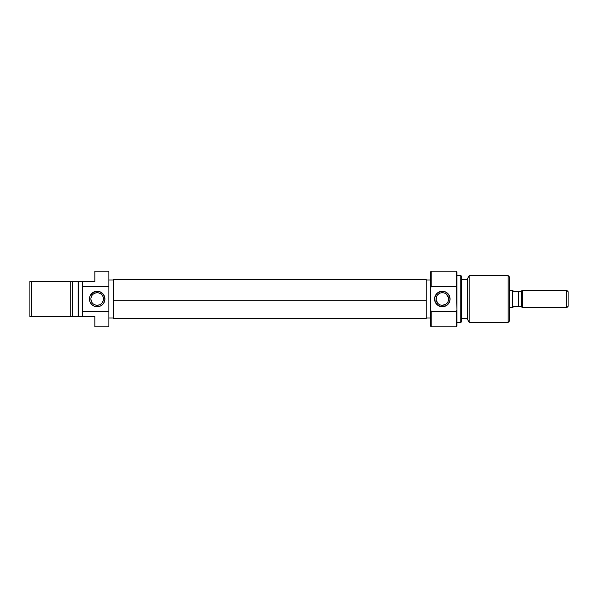 <?xml version="1.0" encoding="UTF-8"?>
<svg xmlns="http://www.w3.org/2000/svg" width="598" height="598" viewBox="0 0 598 598"><rect width="100%" height="100%" fill="white"/><g stroke="black" fill="none" stroke-linecap="round" stroke-linejoin="round"><path stroke-width="0.9" d="M97.175 292.714L97.175 291.248A7.752 7.752 0 0 1 104.927 299A7.752 7.752 0 0 1 97.175 306.752L100.143 306.161L102.654 304.479L104.336 301.968L104.927 299L103.618 294.694L100.143 291.839L97.175 291.248L92.869 292.557L90.014 296.032L89.423 299L90.014 301.968L91.696 304.479L94.207 306.161L97.175 306.752L97.175 305.286A6.286 6.286 0 0 0 103.461 299A6.286 6.286 0 0 0 97.175 292.714A6.286 6.286 0 0 0 90.889 299A6.286 6.286 0 0 0 97.175 305.286L97.175 306.752A7.752 7.752 0 0 1 89.423 299A7.752 7.752 0 0 1 97.175 291.248L97.175 292.714A6.286 6.286 0 0 1 103.461 299A6.286 6.286 0 0 1 97.175 305.286A6.286 6.286 0 0 1 90.889 299A6.286 6.286 0 0 1 97.175 292.714L94.768 293.192M108.873 318.009L113.261 318.009L108.873 318.009M113.261 279.991L108.873 279.991L113.261 279.991M94.835 271.896L94.835 281.449L82.546 281.449L82.546 286.591L108.873 286.591L108.873 271.215L94.835 271.215L94.835 281.449L82.546 281.449L82.546 316.551L94.835 316.551L94.835 326.785L108.873 326.785L94.835 326.785M94.835 271.215L108.873 271.215L108.873 311.409L82.546 311.409L82.546 316.551L94.835 316.551L94.835 326.104M72.313 316.551L72.313 281.449L29.9 281.449L29.9 316.551L31.365 316.551L31.365 281.449L31.365 316.551L70.287 316.551L70.287 281.449L70.287 316.551L78.749 316.551L78.749 281.449L78.166 281.449L78.166 316.551L82.546 316.551L78.749 316.551L78.749 281.449L29.9 281.449L29.9 316.551L72.313 316.551L72.313 281.449L78.166 281.449L78.166 316.551L72.313 316.551M82.546 281.449L78.749 281.449L82.546 281.449M108.873 326.785L108.873 286.591L82.546 286.591L82.546 311.409L108.873 311.409L108.873 326.785M97.175 305.286L99.582 304.808M100.666 304.233L101.623 303.448M102.408 302.491L103.342 300.226M103.461 299L102.983 296.593M102.408 295.509L101.623 294.552M100.666 293.768L98.401 292.833M93.684 293.768L92.727 294.552M91.943 295.509L91.008 297.774M90.889 299L91.367 301.407M91.943 302.491L92.727 303.448M93.684 304.233L95.949 305.167M426.239 318.33L426.239 300.689L113.261 300.689L113.261 318.405L426.239 318.405L426.239 279.67M113.261 318.33L113.261 279.67M426.239 300.689L426.239 279.595L113.261 279.595L113.261 300.689L426.239 300.689M431.21 311.409L430.627 310.041L430.627 326.202L431.21 326.785L431.21 311.409L431.21 326.785L430.627 326.202L430.627 287.959L430.627 310.041L431.21 311.409L456.364 311.409L431.21 311.409M430.627 271.798L431.21 271.215L456.364 271.215L456.364 286.591L456.947 287.959L456.947 271.798L456.364 271.215L456.947 271.798L456.947 310.041L456.364 271.215L431.21 271.215L431.21 286.591L456.364 286.591L431.21 286.591L431.21 271.215L430.627 271.798L430.627 287.959L431.21 286.591L430.627 287.959L430.627 271.798M456.947 326.202L456.364 326.785L456.364 311.409L456.364 326.785L431.21 326.785L456.364 326.785L456.947 326.202L456.947 310.041L456.364 311.409L456.947 310.041L456.947 326.202M441.055 305.159L442.326 305.286A6.286 6.286 0 0 0 448.612 299A6.286 6.286 0 0 0 442.326 292.714L442.326 291.248A7.752 7.752 0 0 1 450.077 299A7.752 7.752 0 0 1 442.326 306.752L442.326 305.286L445.831 304.218L442.326 305.286A6.286 6.286 0 0 1 436.039 299A6.286 6.286 0 0 1 442.326 292.714A6.286 6.286 0 0 1 448.612 299A6.286 6.286 0 0 1 442.326 305.286L442.326 306.752L446.631 305.443L449.487 301.968L450.077 299L448.769 294.694L445.293 291.839L440.816 291.398L436.846 293.521L434.724 297.49L435.165 301.968L438.02 305.443L442.326 306.752A7.752 7.752 0 0 1 434.574 299A7.752 7.752 0 0 1 442.326 291.248L442.326 292.714L443.604 292.841L441.062 292.841M445.839 293.782L444.785 293.214M448.485 297.737L446.317 294.141M448.104 301.482L448.485 300.278M446.31 303.866L447.521 302.551M460.752 322.397L461.335 322.06L461.335 275.94L460.752 275.603L460.752 322.397L460.752 275.603L456.947 275.603L461.335 275.94L461.335 322.06L456.947 322.397L460.752 322.397M508.136 322.397L509.601 320.939L509.601 277.061L508.136 275.603L508.136 322.397L508.136 275.603L469.213 275.603L467.188 279.109L467.188 318.891L469.213 322.397L469.213 275.603L469.213 322.397L508.136 322.397L469.213 322.397L467.188 318.891L467.188 279.109L469.213 275.603L508.136 275.603L509.601 277.061L509.601 320.939L508.136 322.397M467.188 279.55L461.335 279.55L467.188 279.55M461.335 318.45L467.188 318.45L461.335 318.45M430.627 279.991L426.239 279.991L430.627 279.991M426.239 318.009L430.627 318.009L426.239 318.009M438.82 293.782L437.138 295.449M438.334 303.866L436.166 300.263L436.547 296.511M438.812 304.218L439.866 304.793M438.341 294.134L437.9 294.53M442.326 292.714A6.286 6.286 0 0 0 436.039 299A6.286 6.286 0 0 0 442.326 305.286M512.523 290.224L509.601 290.224L512.523 290.224L512.523 307.776L512.523 290.224M509.601 307.776L512.523 307.776L509.601 307.776M512.621 307.626L513.988 306.311L512.897 307.357L513.988 306.311L521.299 306.311L522.278 307.776L522.278 299L521.299 299L521.299 306.311L521.299 291.689L518.765 291.689L518.765 306.311L521.299 306.311L521.299 306.796M522.278 290.224L521.299 291.204L521.299 299L522.278 299L522.278 290.224L566.635 290.224L568.1 291.689L568.1 306.311L566.635 307.776L568.1 306.311L568.1 291.689L566.635 290.224L566.635 307.776L566.635 290.224L522.278 290.224L522.278 307.776L566.635 307.776L522.278 307.776M521.299 291.204L521.299 291.689L513.988 291.689L512.523 290.284M513.988 306.311L518.765 306.311L518.765 291.689L513.988 291.689"/></g></svg>
